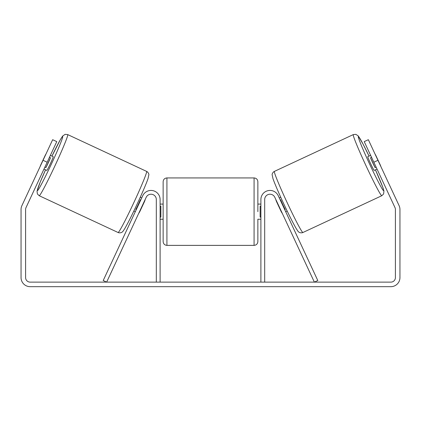 <?xml version="1.0" encoding="UTF-8"?>
<svg xmlns="http://www.w3.org/2000/svg" width="421" height="421" viewBox="0 0 421 421"><rect width="100%" height="100%" fill="white"/><g stroke="black" fill="none" stroke-linecap="round" stroke-linejoin="round"><path stroke-width="0.63" d="M264.683 282.128L264.683 199.528A5.305 5.305 0 0 1 274.797 197.286L314.355 282.128L317.792 280.528L278.228 195.686A9.094 9.094 0 0 0 260.894 199.528L260.894 282.128M381.8 195.718L302.91 232.508A33.722 1.637 -115 0 1 287.175 202.638A33.722 1.637 -115 0 1 274.408 171.384L353.298 134.594A33.722 1.637 65 0 0 366.065 165.848A33.722 1.637 65 0 0 381.8 195.718L383.626 193.944L383.941 190.971L382.705 186.998L375.458 169.831A29.933 1.452 -115 0 1 383.626 190.687A29.933 1.452 -115 0 1 369.659 164.174A29.933 1.452 -115 0 1 358.329 136.43A29.933 1.452 -115 0 1 369.049 156.096L363.002 143.998L358.182 135.851L355.813 134.336L353.298 134.594M377.037 169.095L374.18 170.426A7.578 0.368 -115 0 1 370.643 163.711A7.578 0.368 -115 0 1 367.775 156.691L370.633 155.36M374.953 153.87A7.578 0.368 -115 0 1 375.785 155.344L380.358 165.153A7.578 0.368 -115 0 1 380.952 166.737M279.286 197.954L280.749 197.27M285.691 211.689L287.154 211.005M276.765 201.517L276.534 201.627A7.578 0.368 -115 0 1 275.85 199.554M280.202 199.917L280.649 199.707A7.578 0.368 -115 0 0 285.222 209.516L284.775 209.726M281.344 211.326L281.107 211.437A7.578 0.368 -115 0 0 282.259 213.289M276.534 201.627L281.107 211.437M371.548 157.322L370.517 157.801A7.578 0.368 -115 0 0 375.09 167.611L376.121 167.132M375.09 167.611L370.517 157.801M47.168 162.227L43.047 160.306L52.657 139.704L56.777 141.624L26.023 207.569A4.547 4.547 0 0 0 25.597 209.495L25.597 277.581A4.547 4.547 0 0 0 30.144 282.128L390.856 282.128A4.547 4.547 0 0 0 395.403 277.581L395.403 209.495A4.547 4.547 0 0 0 394.977 207.569L364.223 141.624L368.343 139.704L377.953 160.306L373.832 162.227M43.047 160.306L21.903 205.648A9.094 9.094 0 0 0 21.05 209.495L21.05 277.581A9.094 9.094 0 0 0 30.144 286.675L390.856 286.675A9.094 9.094 0 0 0 399.95 277.581L399.95 209.495A9.094 9.094 0 0 0 399.097 205.648L377.953 160.306M160.106 282.128L160.106 199.528A9.094 9.094 0 0 0 142.772 195.686L103.208 280.528L106.645 282.128L146.203 197.286A5.305 5.305 0 0 1 156.317 199.528L156.317 282.128M163.137 211.652L163.137 181.719C163.364 179.42 164.627 178.157 166.927 177.93L166.927 245.375C164.627 245.154 163.364 243.891 163.137 241.586L163.137 211.652M166.927 245.375L254.073 245.375L254.073 177.93C256.373 178.157 257.636 179.42 257.863 181.719L257.863 211.652L257.863 204.074L260.894 204.074M160.106 206.243L160.864 206.243L160.864 217.068L160.106 217.068M260.894 217.068L260.136 217.068L260.136 206.243L260.894 206.243M257.863 219.23L257.863 241.586L257.863 219.23L260.894 219.23M146.592 171.384L67.702 134.594A33.722 1.637 115 0 1 54.935 165.848A33.722 1.637 115 0 1 39.2 195.718L118.091 232.508A33.722 1.637 -65 0 0 133.825 202.638A33.722 1.637 -65 0 0 146.592 171.384C147.724 171.773 149.145 173.978 148.845 174.857L148.013 178.646C146.761 182.488 142.224 193.197 136.993 204.374C132.231 214.542 128.347 222.283 125.353 227.593C123.579 230.566 122.558 232.008 122.3 231.918C121.627 232.86 119.18 233.097 118.091 232.508M43.963 169.095L46.82 170.426A7.578 0.368 -65 0 0 50.357 163.711A7.578 0.368 -65 0 0 53.225 156.691L50.367 155.36M49.452 157.322L50.483 157.801A7.578 0.368 -65 0 1 45.91 167.611L44.879 167.132M144.235 201.517L144.466 201.627A7.578 0.368 -65 0 0 145.15 199.554M141.714 197.954L140.251 197.27M135.309 211.689L133.846 211.005M138.741 213.289A7.578 0.368 -65 0 0 139.893 211.437L139.656 211.326M140.798 199.917L140.351 199.707A7.578 0.368 -65 0 1 135.778 209.516L136.225 209.726M144.466 201.627L139.893 211.437M46.047 153.87A7.578 0.368 -65 0 0 45.215 155.344L40.642 165.153A7.578 0.368 -65 0 0 40.048 166.737M45.91 167.611L50.483 157.801M39.2 195.718L37.385 193.96L37.027 191.171L40.163 182.24L45.542 169.831A29.933 1.452 -65 0 0 37.374 190.687A29.933 1.452 -65 0 0 51.341 164.174A29.933 1.452 -65 0 0 62.671 136.43A29.933 1.452 -65 0 0 51.951 156.096L60.44 139.509L62.692 136.004L65.171 134.336L67.702 134.594M302.91 232.508C301.82 233.097 299.373 232.86 298.7 231.918C298.442 232.008 297.421 230.566 295.647 227.593C292.653 222.283 288.769 214.542 284.007 204.374C278.776 193.197 274.239 182.488 272.987 178.646L272.155 174.857C271.855 173.978 273.276 171.773 274.408 171.384M254.073 177.93L166.927 177.93M163.137 204.074L160.106 204.074M163.137 219.23L160.106 219.23M254.073 245.375C256.373 245.154 257.636 243.891 257.863 241.586"/></g></svg>
